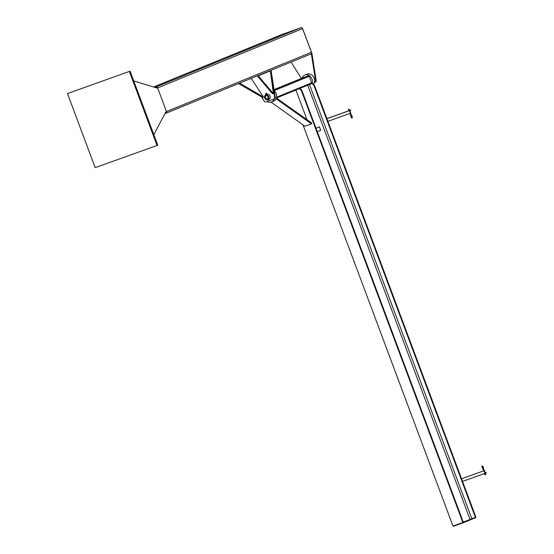 <?xml version="1.0" encoding="UTF-8"?>
<svg xmlns="http://www.w3.org/2000/svg" width="554" height="554" viewBox="0 0 554 554"><rect width="100%" height="100%" fill="white"/><g stroke="black" fill="none" stroke-linecap="round" stroke-linejoin="round"><path stroke-width="0.83" d="M313.439 84.229A6.177 5.125 -112.2 0 0 313.495 76.833A6.177 5.125 -112.2 0 0 307.145 74.091A6.177 5.125 -112.2 0 0 306.971 74.16L304.797 75.046A6.177 5.125 67.8 0 1 304.97 74.977A6.177 5.125 67.8 0 1 310.697 76.868A6.177 5.125 67.8 0 1 312.144 83.439M302.117 78.128A6.177 5.125 67.8 0 1 304.797 75.046M267.201 101.514A6.177 5.125 -112.2 0 0 271.55 101.991A6.177 5.125 -112.2 0 0 274.216 98.958M274.223 90.752A6.177 5.125 67.8 0 1 276.668 96.493A6.177 5.125 67.8 0 1 273.724 101.098L271.55 101.991M312.491 83.315L311.999 83.516L313.876 85.33L314.367 85.129L312.491 83.315L311.362 83.716A0.699 0.582 -112.2 0 0 311.653 82.871L309.201 76.3A0.699 0.582 -112.2 0 0 308.405 75.836L302.92 77.802A0.699 0.582 -112.2 0 0 302.879 77.816M275.92 99.145L276.453 98.951L311.521 123.888L304.942 126.243L271.058 102.158M311.521 123.888L311.597 122.926L276.398 98.037L311.376 83.716M276.453 98.951L276.522 97.996M295.898 90.046L306.964 119.636M319.381 126.818L320.69 130.322L317.31 131.707L316.002 128.203L319.291 126.852M463.276 522.103L475.9 517.173L314.367 85.129M299.451 88.647L301.321 90.461L301.812 90.26L299.943 88.446L298.322 89.055M301.321 90.461L462.86 522.512L463.352 522.311L301.812 90.26M298.814 88.855L299.943 88.446M302.983 124.858L452.985 526.051L462.86 522.512M313.876 85.33L475.408 517.374M311.999 83.516L310.87 83.924M453.227 525.961L453.359 526.3L463.234 522.761L475.789 517.623L475.664 517.277L463.102 522.408L463.234 522.761M350.897 110.024L349.983 110.8L350.426 113.251L349.442 110.62L350.897 110.024L349.865 110.398M326.895 118.625L348.688 110.821M347.677 111.202L347.067 111.444L347.677 111.202M327.899 121.319L350.426 113.251M326.915 118.695L349.442 110.62M484.979 472.52L484.078 470.72L485.062 473.345L486.46 472.624L484.979 472.52M461.551 478.788L484.078 470.72M462.535 481.419L485.062 473.345M351.319 116.977L350.904 116.388M351.499 116.707L352.012 117.718L351.52 116.582L352.226 116.319C352.358 118.708 351.908 118.757 350.876 116.458M351.499 116.624L350.904 116.257M350.931 115.911L351.575 115.675L352.226 116.319M348.577 109.318L349.117 109.103L348.577 109.318M348.978 110.765L349.546 110.558L348.978 110.765M348.722 110.848L348.501 110.253L349.422 109.914L349.117 109.103M349.858 110.364L349.415 109.9M349.325 109.962L348.757 110.17L349.325 109.962M349.235 110.62L349.048 110.121M349.823 110.391L349.636 109.9M349.899 111.499L350.031 110.814L349.678 110.904M350.211 111.306L351.084 114.366L350.384 114.623L351.014 116.077M349.989 110.842L350.176 111.34M482.783 468.275L483.323 468.061L483.815 469.376L483.116 469.64L482.783 468.275M485.484 473.843L485.782 474.639L485.242 474.847L484.785 474.099M482.652 467.417L482.361 467.985M482.285 467.271L482.34 466.239L482.686 467.417L483.386 467.133L483.323 468.061M482.603 467.354L482.451 468.075M484.819 474.092L485.699 473.746L484.819 474.092M484.341 473.58L484.556 474.176M485.699 473.684L485.477 473.151L485.664 473.712M484.341 473.642L485.477 473.22M484.889 473.448L485.075 473.94M483.815 469.376L485.131 472.209M485.269 472.839L485.124 472.271M485.346 472.735L485.166 472.243M257.354 75.856L272.492 93.737L273.441 93.709L258.268 75.787L270.345 70.85L273.441 93.709M257.458 75.815L258.268 75.787M269.535 70.87L270.345 70.85M239.57 83.128L263.469 96.998L251.184 78.377M263.469 96.998L262.728 97.58L238.545 83.55M281.155 34.812A1.406 1.163 67.8 0 1 281.238 34.777L300.981 27.7A1.406 1.163 67.8 0 1 302.574 28.621L311.417 52.284A1.406 1.163 67.8 0 1 310.815 53.994L271.038 70.261L275.213 97.082L274.632 97.324L270.456 70.496L165.965 113.231M273.815 99.118L274.292 98.924A1.87 1.551 -112.2 0 0 275.213 97.082M310.856 53.973L165.923 113.251A1.406 1.163 67.8 0 1 165.881 113.265L164.974 113.591M274.632 97.324A1.87 1.551 67.8 0 1 273.711 99.159L266.128 101.901A1.87 1.551 67.8 0 1 264.21 101.084L261.571 96.908M311.313 53.593L315.551 80.586A1.87 1.551 67.8 0 1 314.63 82.428L314.319 82.539M302.408 28.122L311.957 53.523L316.133 80.351L315.551 80.586M301.39 78.426L291.051 62.076M314.727 82.387L315.212 82.186A1.87 1.551 -112.2 0 0 316.133 80.351M311.376 53.759L311.957 53.523M266.107 95.724A1.683 1.399 67.8 0 1 268.136 97.677A1.683 1.399 67.8 0 1 265.858 98.501A1.683 1.399 67.8 0 1 266.107 95.724M266.315 95.461A1.87 1.551 -112.2 0 0 267.506 98.993A1.87 1.551 -112.2 0 0 267.721 98.882M268.648 99.263L268.171 99.478L268.648 99.263M266.883 94.499L266.426 94.644M266.031 95.523A1.897 1.572 67.8 0 1 267.416 99.055A1.897 1.572 67.8 0 1 266.031 95.523M265.795 94.893A2.576 2.133 -112.2 0 0 265.726 94.921A2.576 2.133 -112.2 0 0 264.722 98.106A2.576 2.133 -112.2 0 0 267.672 99.678A2.576 2.133 -112.2 0 0 268.697 96.535A2.576 2.133 -112.2 0 0 265.795 94.893M267.09 94.36A2.576 2.133 67.8 0 1 267.146 94.339A2.576 2.133 67.8 0 1 270.047 95.98A2.576 2.133 67.8 0 1 269.029 99.131L268.676 99.27L269.036 99.63M268.191 100.004L268.759 99.789L268.191 100.004M268.877 99.214L268.288 99.443L268.448 99.852M266.599 93.737L266.398 93.204L265.698 93.467L265.899 94M268.919 99.187L269.071 99.595M265.865 93.349L266.322 93.169L265.865 93.349M267.935 100.087L267.748 99.651M266.46 94.575L267.09 94.381L265.948 94.81L266.356 94.291L265.802 94.422L266.356 94.291M266.945 94L266.813 93.647L265.892 93.979M265.948 94.81L266.024 94.332M154.912 87.38L156.055 86.971A1.406 1.163 67.8 0 1 157.641 87.892L166.491 111.555A1.406 1.163 67.8 0 1 165.923 113.251M157.232 88.086L133.756 80.967M166.027 111.61L153.804 134.594M67.491 93.591L129.352 71.424L157.038 145.48L95.177 167.647L67.491 93.591L129.352 71.424M130.079 71.127L157.765 145.183L157.038 145.48M308.405 75.836L274.091 89.873M302.92 77.802L274.05 89.61L302.899 77.809M311.355 83.723L276.404 98.016M311.653 82.871L276.591 97.206M309.201 76.3L274.202 90.607M319.312 126.845L316.002 128.196L319.298 126.845M307.678 85.226L469.993 519.354M309.478 84.492L471.814 518.669M485.352 472.777L486.26 472.451L485.352 472.777M300.981 27.7L156.055 86.971M302.574 28.621L157.641 87.892M311.417 52.284L166.491 111.555M281.238 34.777L153.59 86.978L281.197 34.791M348.418 109.367L348.715 110.177M349.934 113.425L350.384 114.623M351.084 114.366L351.575 115.675M483.587 470.893L483.116 469.64M482.305 467.957C481.634 465.526 481.994 465.249 483.386 467.133M273.759 99.138L274.341 98.903M315.261 82.172L314.679 82.407M267.672 99.678L268.184 99.471M265.726 94.921L266.169 94.734M265.671 94.076L265.802 94.422"/></g></svg>
